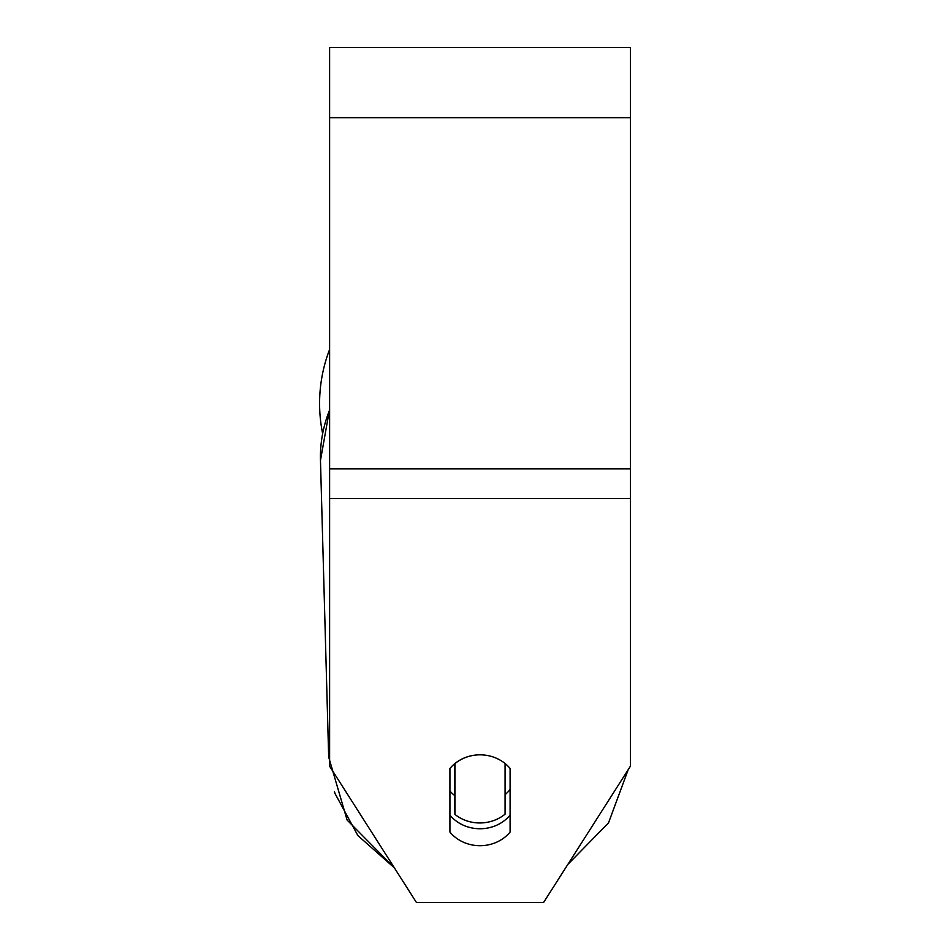 <?xml version="1.0" encoding="UTF-8"?>
<svg xmlns="http://www.w3.org/2000/svg" width="950" height="950" viewBox="0 0 950 950"><rect width="100%" height="100%" fill="white"/><g stroke="black" fill="none" stroke-linecap="round" stroke-linejoin="round"><path stroke-width="1.43" d="M505.079 763.515L505.079 814.162A37.596 34.069 -1.6 0 1 480.011 822.961A37.596 34.069 -1.6 0 1 454.943 814.411L454.943 763.515M449.932 791.029A37.596 34.069 -1.6 0 0 454.421 795.34L454.943 814.411M454.943 763.61A37.596 34.069 -1.6 0 1 474.988 755.143M510.091 789.462A37.596 34.069 -1.6 0 1 505.079 794.651M454.421 795.34L454.421 763.943M510.091 832.069A37.596 34.081 0 0 1 480.011 845.702A37.596 34.081 0 0 1 449.932 832.069L449.932 768.467A37.596 34.081 0 0 1 510.091 768.467L510.091 832.069M449.932 815.124A37.596 34.081 180 0 0 480.011 828.756A37.596 34.081 180 0 0 510.091 815.124M630.408 498.501L630.408 47.5L329.614 47.5L329.614 766.199L416.444 902.5L543.578 902.5L630.408 766.199L630.408 498.501L329.614 498.501M322.596 433.366A150.397 150.397 0 0 1 329.614 349.446A150.397 150.397 0 0 0 319.592 403.441M329.614 738.019A150.397 136.301 178.4 0 0 328.676 757.031L347.094 820.016L394.381 867.861L357.865 835.561L335.053 793.594M329.614 409.082L320.471 460.441A150.397 136.301 -1.6 0 1 329.614 410.044M630.408 117.681L329.614 117.681M630.408 468.837L329.614 468.837M320.471 460.441L328.676 757.031M567.839 864.417L608.511 822.878L628.223 769.631L608.511 822.878L567.839 864.417M334.946 793.274L334.459 791.718"/></g></svg>
